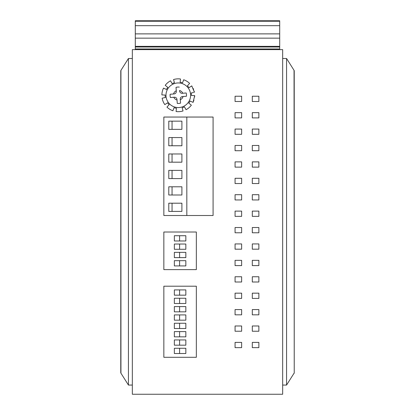<?xml version="1.0" encoding="UTF-8"?>
<svg xmlns="http://www.w3.org/2000/svg" width="415" height="415" viewBox="0 0 415 415"><rect width="100%" height="100%" fill="white"/><g stroke="black" fill="none" stroke-linecap="round" stroke-linejoin="round"><path stroke-width="0.62" d="M282.662 394.25L132.338 394.25L132.338 49.634L282.662 49.634L282.662 394.25M235.072 112.647L241.634 112.647L241.634 117.902L235.072 117.902L235.072 112.647M252.299 112.647L258.867 112.647L258.867 117.902L252.299 117.902L252.299 112.647M235.072 129.06L241.634 129.06L241.634 134.31L235.072 134.31L235.072 129.06M252.299 129.06L258.867 129.06L258.867 134.31L252.299 134.31L252.299 129.06M235.072 145.468L241.634 145.468L241.634 150.718L235.072 150.718L235.072 145.468M252.299 145.468L258.867 145.468L258.867 150.718L252.299 150.718L252.299 145.468M235.072 161.881L241.634 161.881L241.634 167.131L235.072 167.131L235.072 161.881M252.299 161.881L258.867 161.881L258.867 167.131L252.299 167.131L252.299 161.881M235.072 178.289L241.634 178.289L241.634 183.539L235.072 183.539L235.072 178.289M252.299 178.289L258.867 178.289L258.867 183.539L252.299 183.539L252.299 178.289M235.072 194.702L241.634 194.702L241.634 199.952L235.072 199.952L235.072 194.702M252.299 194.702L258.867 194.702L258.867 199.952L252.299 199.952L252.299 194.702M235.072 211.111L241.634 211.111L241.634 216.36L235.072 216.36L235.072 211.111M252.299 211.111L258.867 211.111L258.867 216.36L252.299 216.36L252.299 211.111M235.072 227.519L241.634 227.519L241.634 232.774L235.072 232.774L235.072 227.519M252.299 227.519L258.867 227.519L258.867 232.774L252.299 232.774L252.299 227.519M235.072 243.932L241.634 243.932L241.634 249.182L235.072 249.182L235.072 243.932M252.299 243.932L258.867 243.932L258.867 249.182L252.299 249.182L252.299 243.932M235.072 260.34L241.634 260.34L241.634 265.595L235.072 265.595L235.072 260.34M252.299 260.34L258.867 260.34L258.867 265.595L252.299 265.595L252.299 260.34M235.072 276.753L241.634 276.753L241.634 282.003L235.072 282.003L235.072 276.753M252.299 276.753L258.867 276.753L258.867 282.003L252.299 282.003L252.299 276.753M235.072 293.161L241.634 293.161L241.634 298.411L235.072 298.411L235.072 293.161M252.299 293.161L258.867 293.161L258.867 298.411L252.299 298.411L252.299 293.161M235.072 309.574L241.634 309.574L241.634 314.824L235.072 314.824L235.072 309.574M252.299 309.574L258.867 309.574L258.867 314.824L252.299 314.824L252.299 309.574M235.072 325.983L241.634 325.983L241.634 331.232L235.072 331.232L235.072 325.983M252.299 325.983L258.867 325.983L258.867 331.232L252.299 331.232L252.299 325.983M252.299 342.396L258.867 342.396L258.867 347.646L252.299 347.646L252.299 342.396M235.072 342.396L241.634 342.396L241.634 347.646L235.072 347.646L235.072 342.396M252.299 101.488L252.299 96.239L258.867 96.239L258.867 101.488L252.299 101.488M235.072 101.488L235.072 96.239L241.634 96.239L241.634 101.488L235.072 101.488M128.432 58.494L132.338 58.494L132.338 385.058L128.432 385.058L128.432 58.494L120.952 70.343M128.432 385.058L120.936 373.184L120.936 70.368M294.235 372.914L294.048 70.343M286.568 385.058L286.568 58.494L282.662 58.494L282.662 385.058L286.568 385.058L294.064 373.184M286.568 58.494L294.064 70.368M196.342 269.631L196.342 232.016L163.847 232.016L163.847 269.631L196.342 269.631M179.602 260.672L185.837 260.672L185.837 265.922L179.602 265.922L179.602 260.672L174.352 260.672L174.352 265.922L179.602 265.922M179.602 252.367L185.837 252.367L185.837 257.616L179.602 257.616L179.602 252.367L174.352 252.367L174.352 257.616L179.602 257.616M179.602 244.03L185.837 244.03L185.837 249.28L179.602 249.28L179.602 244.03L174.352 244.03L174.352 249.28L179.602 249.28M179.602 235.725L185.837 235.725L185.837 240.975L174.352 240.975L174.352 235.725L179.602 235.725L179.602 240.975M163.847 357.294L163.847 286.205L196.342 286.205L196.342 357.294L163.847 357.294M179.602 298.25L185.837 298.25L185.837 303.5L174.352 303.5L174.352 298.25L179.602 298.25L179.602 303.5M179.602 289.914L185.837 289.914L185.837 295.164L174.352 295.164L174.352 289.914L179.602 289.914L179.602 295.164M179.602 348.268L185.837 348.268L185.837 353.518L179.602 353.518L179.602 348.268L174.352 348.268L174.352 353.518L179.602 353.518M179.602 339.932L185.837 339.932L185.837 345.181L179.602 345.181L179.602 339.932L174.352 339.932L174.352 345.181L179.602 345.181M179.602 331.595L185.837 331.595L185.837 336.845L179.602 336.845L179.602 331.595L174.352 331.595L174.352 336.845L179.602 336.845M179.602 323.259L185.837 323.259L185.837 328.509L179.602 328.509L179.602 323.259L174.352 323.259L174.352 328.509L179.602 328.509M179.602 314.923L185.837 314.923L185.837 320.173L179.602 320.173L179.602 314.923L174.352 314.923L174.352 320.173L179.602 320.173M179.602 306.586L185.837 306.586L185.837 311.836L179.602 311.836L179.602 306.586L174.352 306.586L174.352 311.836L179.602 311.836M194.158 91.061L194.438 92.327L191.766 85.889L189.022 87.695A13.13 13.13 0 0 0 187.424 85.822L189.634 83.394A16.408 16.408 0 0 0 183.689 79.758L182.533 82.829A13.13 13.13 0 0 0 180.136 82.253L180.494 78.99A16.408 16.408 0 0 0 173.548 79.545L174.419 82.71A13.13 13.13 0 0 0 172.142 83.654L170.518 80.8A16.408 16.408 0 0 0 165.222 85.329L167.785 87.378A13.13 13.13 0 0 0 166.498 89.479L163.505 88.13A16.408 16.408 0 0 0 161.881 94.905L165.165 95.061A13.13 13.13 0 0 0 165.357 97.515L162.141 98.179A16.408 16.408 0 0 0 164.812 104.616L167.556 102.811A13.13 13.13 0 0 0 169.154 104.684L166.944 107.112A16.408 16.408 0 0 0 172.889 110.748L174.051 107.677A13.13 13.13 0 0 0 176.442 108.253L176.085 111.516A16.408 16.408 0 0 0 183.031 110.966L182.159 107.796A13.13 13.13 0 0 0 184.436 106.852L186.06 109.705A16.408 16.408 0 0 0 191.362 105.177L188.794 103.128A13.13 13.13 0 0 0 190.08 101.027L193.074 102.375L193.94 100.191M193.276 88.571L193.629 89.427M191.315 92.976L193.582 92.504M191.86 95.466L191.419 95.445A13.13 13.13 0 0 0 191.222 92.991M191.419 95.445L194.697 95.6L194.604 97.001M194.038 95.569L194.697 95.6L193.074 102.375M179.29 87.109A8.207 8.207 0 0 0 176.017 87.368L176.287 90.755A4.923 4.923 0 0 0 173.532 93.982L170.145 94.252A8.207 8.207 0 0 0 170.404 97.525L174.331 97.214A2.464 2.464 0 0 1 176.977 99.47L177.288 103.397A8.207 8.207 0 0 0 180.561 103.138L180.292 99.75A4.923 4.923 0 0 0 183.046 96.524L186.434 96.254A8.207 8.207 0 0 0 186.174 92.981L182.247 93.292A2.464 2.464 0 0 1 179.602 91.035L179.56 90.496A4.923 4.923 0 0 1 182.787 93.251L186.174 92.981M179.264 107.521A12.31 12.31 0 0 0 190.558 94.283A12.31 12.31 0 0 0 177.319 82.984A12.31 12.31 0 0 0 166.021 96.228A12.31 12.31 0 0 0 179.264 107.521A12.31 12.31 0 0 0 190.558 94.283A12.31 12.31 0 0 0 177.319 82.984A12.31 12.31 0 0 0 166.021 96.228A12.31 12.31 0 0 0 179.264 107.521M174.331 97.214L170.404 97.525M182.787 93.251L182.247 93.292M186.434 96.254L182.507 96.565A2.464 2.464 0 0 0 180.25 99.211L180.292 99.75M180.25 99.211L180.561 103.138M173.792 97.255A4.923 4.923 0 0 0 177.018 100.01L177.288 103.397M170.145 94.252L174.072 93.94A2.464 2.464 0 0 0 176.328 91.295L176.287 90.755M176.328 91.295L176.017 87.368M163.847 117.046L213.082 117.046L213.082 215.51L163.847 215.51L163.847 117.046M186.823 215.51L186.823 117.046M181.9 203.2L168.786 203.2L168.786 211.406L181.9 211.406L181.9 203.2M168.786 194.993L181.9 194.993L181.9 186.792L168.786 186.792L168.786 194.993M168.786 178.585L181.9 178.585L181.9 170.378L168.786 170.378L168.786 178.585M168.786 162.177L181.9 162.177L181.9 153.97L168.786 153.97L168.786 162.177M168.786 145.764L181.9 145.764L181.9 137.557L168.786 137.557L168.786 145.764M168.786 129.356L181.9 129.356L181.9 121.149L168.786 121.149L168.786 129.356M172.054 211.406L172.054 203.2M172.054 194.993L172.054 186.792M172.054 178.585L172.054 170.378M172.054 162.177L172.054 153.97M172.054 145.764L172.054 137.557M172.054 129.356L172.054 121.149M279.705 25.673L279.705 20.75L135.295 20.75L135.295 25.673L279.705 25.673L279.705 33.88L135.295 33.88L135.295 25.673M279.705 49.634L135.295 49.634L279.705 49.634L279.705 33.88M135.295 49.634L135.295 33.88M279.705 46.35L135.295 46.35L279.705 46.35M279.705 20.75L135.295 20.75M279.705 48.975L135.295 48.975M279.705 47.009L135.295 47.009M135.295 38.144L279.705 38.144M279.705 21.238L135.295 21.238M120.775 70.623L120.765 372.914M294.235 70.638L294.235 373.21"/></g></svg>
